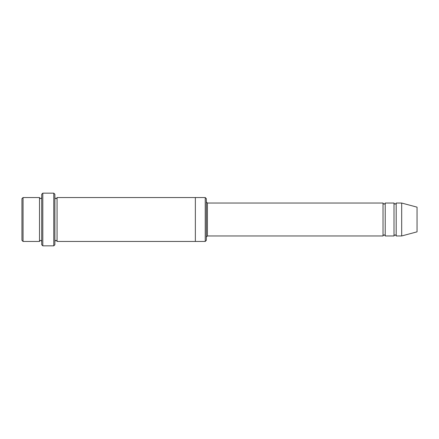 <?xml version="1.0" encoding="UTF-8"?>
<svg xmlns="http://www.w3.org/2000/svg" width="439" height="439" viewBox="0 0 439 439"><rect width="100%" height="100%" fill="white"/><g stroke="black" fill="none" stroke-linecap="round" stroke-linejoin="round"><path stroke-width="0.66" d="M383.027 235.962L207.427 235.962L207.427 203.037L383.027 203.037L383.027 235.962C383.757 234.547 384.493 234.547 385.222 235.962L385.222 203.037L394.002 203.037L394.002 235.962C394.732 234.547 395.468 234.547 396.197 235.962L396.197 203.037L401.685 203.037L401.685 235.962L396.197 235.962M206.33 198.647L206.33 240.352L205.232 241.45L205.232 197.55L206.33 198.647M41.705 197.55C40.975 198.966 40.24 198.966 39.51 197.55L39.51 241.45C40.24 240.034 40.975 240.034 41.705 241.45M23.047 197.55L21.95 198.647L21.95 240.352L23.047 241.45L23.047 197.55L39.51 197.55M401.685 235.962L417.05 231.847L417.05 207.153L401.685 203.037M53.777 193.16L54.875 194.257L54.875 244.742L53.777 245.84L53.777 193.16L42.802 193.16L42.802 245.84L53.777 245.84M54.875 241.45C55.605 240.034 56.34 240.034 57.07 241.45L57.07 197.55C56.34 198.966 55.605 198.966 54.875 197.55M42.802 245.84L41.705 244.742L41.705 194.257L42.802 193.16M57.07 241.45L195.355 241.45L195.355 197.55L205.232 197.55M385.222 235.962L394.002 235.962M23.047 241.45L39.51 241.45M396.197 203.037C395.468 204.453 394.732 204.453 394.002 203.037M385.222 203.037C384.493 204.453 383.757 204.453 383.027 203.037M195.355 241.45L205.232 241.45M57.07 197.55L195.355 197.55M207.427 203.037L206.33 201.94M207.427 235.962L206.33 237.06"/></g></svg>
